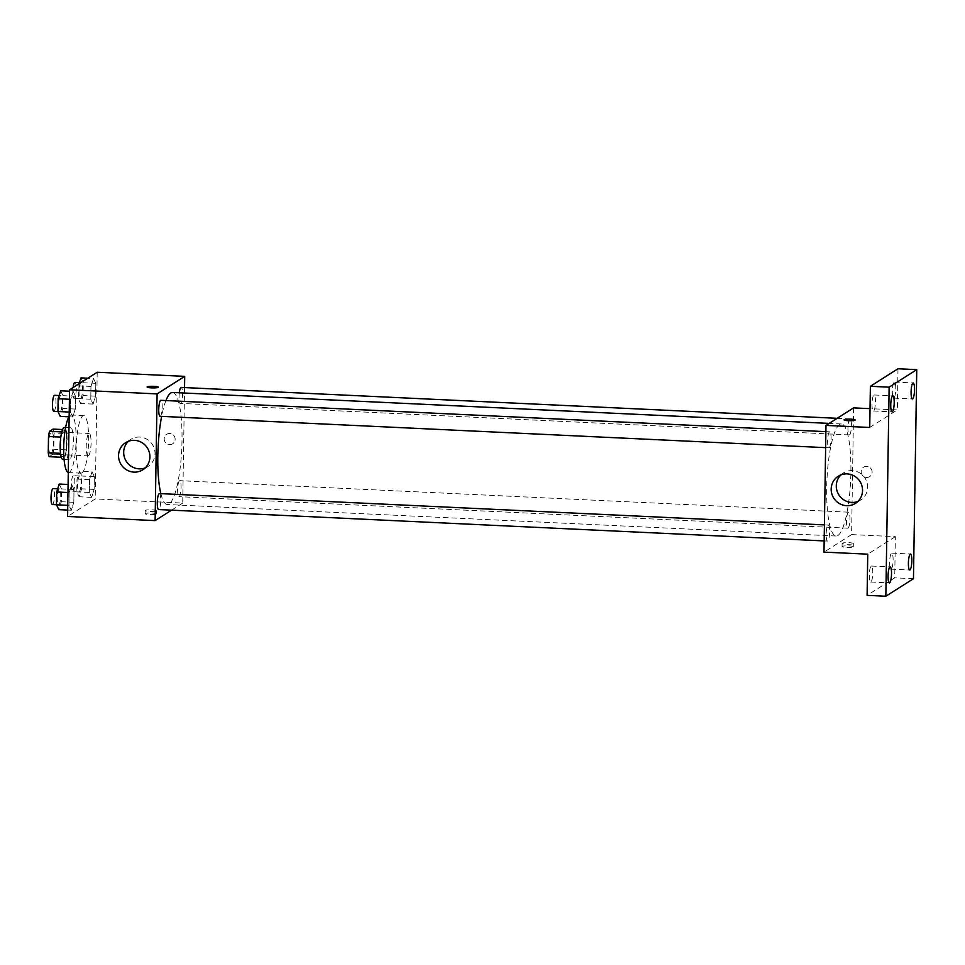 <?xml version="1.0" encoding="UTF-8"?>
<svg xmlns="http://www.w3.org/2000/svg" width="965" height="965" viewBox="0 0 965 965"><rect width="100%" height="100%" fill="white"/><g stroke="black" fill="none" stroke-linecap="round" stroke-linejoin="round"><path stroke-width="0.72" stroke-dasharray="4.83 3.62" d="M88.466 455.745A11.206 2.364 92.7 0 0 91.048 443.948A11.206 2.364 92.7 0 0 89.178 433.466A11.206 2.364 92.7 0 0 86.283 444.551A11.206 2.364 92.7 0 0 88.117 455.854A11.206 2.364 92.7 0 0 88.466 455.745M50.964 453.984A11.206 2.364 92.7 0 0 53.533 442.175A11.206 2.364 92.7 0 0 51.664 431.705A11.206 2.364 92.7 0 0 48.769 442.778A11.206 2.364 92.7 0 0 50.614 454.081A11.206 2.364 92.7 0 0 50.964 453.984M54.028 433.008L53.775 449.268A15.211 3.209 92.7 0 1 52.713 454.443L65.21 455.022A15.211 3.209 92.7 0 0 66.271 449.859L66.537 433.599L54.028 433.008A15.211 3.209 92.7 0 0 53.111 429.099M52.713 454.443L49.167 456.686M66.271 449.859L53.775 449.268M65.21 455.022L61.302 457.253M66.537 433.599A15.211 3.209 92.7 0 0 65.608 429.69L62.604 429.546M61.676 457.277A15.211 3.209 92.7 0 1 60.747 453.357L61.012 437.109A15.211 3.209 92.7 0 1 62.074 431.934L65.608 429.69M64.39 427.495A16.007 3.377 -87.3 0 1 67.092 441.294A16.007 3.377 -87.3 0 1 62.894 459.473M73.34 441.584A16.007 3.377 92.7 0 0 70.65 427.784A16.007 3.377 92.7 0 0 66.513 443.611A16.007 3.377 92.7 0 0 69.142 459.762A16.007 3.377 92.7 0 0 69.649 459.617A16.007 3.377 92.7 0 0 73.34 441.584M68.286 472.512A28.817 6.092 92.7 0 0 68.539 472.56A28.817 6.092 92.7 0 0 69.444 472.283A28.817 6.092 92.7 0 0 76.054 441.946A28.817 6.092 92.7 0 0 71.253 414.998A28.817 6.092 92.7 0 0 68.973 416.808M81.953 472.874A28.817 6.092 92.7 0 0 88.563 442.525A28.817 6.092 92.7 0 0 83.75 415.589A28.817 6.092 92.7 0 0 76.319 444.081A28.817 6.092 92.7 0 0 81.036 473.14A28.817 6.092 92.7 0 0 81.953 472.874M93.496 378.485L95.812 383.346L95.607 396.157L93.086 404.082L90.77 399.221L90.975 386.422L93.496 378.485L95.812 383.346L95.607 396.157L93.086 404.082L90.77 399.221L90.975 386.422L93.496 378.485L87.791 378.208M73.171 391.38L75.487 396.253L75.282 409.051L72.761 416.989L70.445 412.115L70.65 399.317L73.171 391.38L75.487 396.253L75.282 409.051L72.761 416.989L70.445 412.115L70.65 399.317L73.171 391.38L69.564 391.211M97.2 372.249L95.209 498.953L67.586 516.48M92.025 471.74L94.341 476.601L94.136 489.412L91.627 497.349L89.311 492.476L89.504 479.677L92.025 471.74L94.341 476.601L94.136 489.412L91.627 497.349L89.311 492.476L89.504 479.677L92.025 471.74L79.528 471.149L81.844 476.022L81.639 488.821L79.118 496.758L76.802 491.885L77.007 479.086L79.528 471.149M71.7 484.647L74.016 489.508L73.81 502.307L71.301 510.244L68.985 505.383L69.178 492.572L71.7 484.647L74.016 489.508L73.81 502.307L71.301 510.244L68.985 505.383L69.178 492.572L71.7 484.647L68.093 484.478M184.544 387.568L182.723 503.079L95.209 498.953M169.575 444.6A5.597 5.416 -122.4 0 0 174.243 436.156A5.597 5.416 -122.4 0 0 164.412 440.438A5.597 5.416 -122.4 0 0 172.663 443.791A5.597 5.416 -122.4 0 0 174.243 436.156A5.597 5.416 -122.4 0 0 164.412 440.45A5.597 5.416 -122.4 0 0 169.575 444.6M160.853 493.646A56.091 11.845 92.7 0 0 167.271 504.514A56.091 11.845 92.7 0 0 169.044 503.983A56.091 11.845 92.7 0 0 181.915 444.913A56.091 11.845 92.7 0 0 172.554 392.466M165.932 400.547A56.091 11.845 92.7 0 0 161.638 416.373M182.723 503.079L171.553 510.171M160.106 416.301A7.997 1.689 92.7 0 0 160.359 416.229A7.997 1.689 92.7 0 0 162.192 407.797A7.997 1.689 92.7 0 0 160.853 400.318M179.321 392.779A7.997 1.689 92.7 0 0 180.431 403.406A7.997 1.689 92.7 0 0 180.684 403.322A7.997 1.689 92.7 0 0 182.518 394.902A7.997 1.689 92.7 0 0 181.179 387.411M179.213 496.589A7.997 1.689 92.7 0 0 181.058 488.157A7.997 1.689 92.7 0 0 179.719 480.667A7.997 1.689 92.7 0 0 177.656 488.592A7.997 1.689 92.7 0 0 178.971 496.661A7.997 1.689 92.7 0 0 179.213 496.589M159.394 493.573A7.997 1.689 -87.3 0 1 160.709 501.643A7.997 1.689 -87.3 0 1 158.634 509.556M156.185 514.068A5.597 0.808 0.9 0 0 156.318 513.899A5.597 0.808 0.9 0 0 150.733 513.006A5.597 0.808 0.9 0 0 145.124 513.718A5.597 0.808 0.9 0 0 150.106 514.598A5.597 0.808 0.9 0 0 156.185 514.068M156.246 510.871A5.597 0.808 0.9 0 0 156.378 510.702A5.597 0.808 0.9 0 0 150.781 509.81A5.597 0.808 0.9 0 0 145.172 510.533A5.597 0.808 0.9 0 0 150.154 511.402A5.597 0.808 0.9 0 0 156.246 510.871M158.308 387.194L158.308 387.194A5.597 0.808 -179.1 0 1 152.699 387.906A5.597 0.808 -179.1 0 1 147.114 387.013L147.114 387.013M128.357 441.294A16.055 15.524 57.6 0 1 152.47 444.636A16.055 15.524 57.6 0 1 145.233 467.88M837.922 535.491A56.091 11.845 92.7 0 0 850.792 476.433A56.091 11.845 92.7 0 0 841.432 423.973A56.091 11.845 92.7 0 0 826.957 479.436A56.091 11.845 92.7 0 0 836.148 536.021A56.091 11.845 92.7 0 0 837.922 535.491M828.018 525.153A7.997 1.689 -87.3 0 1 828.272 525.081A7.997 1.689 -87.3 0 1 829.586 533.163A7.997 1.689 -87.3 0 1 827.512 541.076A7.997 1.689 -87.3 0 1 826.185 533.585A7.997 1.689 -87.3 0 1 828.018 525.153M849.562 434.841A7.997 1.689 92.7 0 0 851.395 426.409A7.997 1.689 92.7 0 0 850.056 418.919A7.997 1.689 92.7 0 0 847.994 426.832A7.997 1.689 92.7 0 0 849.309 434.913A7.997 1.689 92.7 0 0 849.562 434.841M848.09 528.096A7.997 1.689 92.7 0 0 849.936 519.665A7.997 1.689 92.7 0 0 848.597 512.186A7.997 1.689 92.7 0 0 846.534 520.099A7.997 1.689 92.7 0 0 847.837 528.169A7.997 1.689 92.7 0 0 848.09 528.096M829.237 447.736A7.997 1.689 92.7 0 0 831.07 439.304A7.997 1.689 92.7 0 0 829.731 431.825A7.997 1.689 92.7 0 0 827.668 439.738A7.997 1.689 92.7 0 0 828.983 447.808A7.997 1.689 92.7 0 0 829.237 447.736M853.591 407.881L851.6 534.586L823.989 552.113M897.993 368.763L897.353 409.932L870.032 408.653M913.469 578.711L894.712 577.83L867.101 595.357M851.6 534.586L895.363 536.649L894.712 577.83M866.558 477.434A5.597 5.416 -122.4 0 0 871.226 468.99A5.597 5.416 -122.4 0 0 861.395 473.272A5.597 5.416 -122.4 0 0 869.646 476.626A5.597 5.416 -122.4 0 0 871.226 468.99A5.597 5.416 -122.4 0 0 861.395 473.272A5.597 5.416 -122.4 0 0 866.558 477.434M869.73 427.471L897.353 409.932M895.363 536.649L867.74 554.175M853.169 546.902A5.597 0.808 0.9 0 0 853.301 546.733A5.597 0.808 0.9 0 0 847.716 545.84A5.597 0.808 0.9 0 0 842.095 546.552A5.597 0.808 0.9 0 0 847.089 547.432A5.597 0.808 0.9 0 0 853.169 546.902M853.217 543.705A5.597 0.808 0.9 0 0 853.35 543.536A5.597 0.808 0.9 0 0 847.765 542.644A5.597 0.808 0.9 0 0 842.155 543.367A5.597 0.808 0.9 0 0 847.137 544.236A5.597 0.808 0.9 0 0 853.217 543.705M855.292 420.028L855.292 420.028A5.597 0.808 -179.1 0 1 849.683 420.74A5.597 0.808 -179.1 0 1 844.098 419.847L844.098 419.847M840.985 474.864A16.055 15.524 57.6 0 1 865.098 478.206A16.055 15.524 57.6 0 1 857.861 501.462M892.323 391.175A7.997 1.689 92.7 0 0 893.674 398.075A7.997 1.689 92.7 0 0 895.737 390.162A7.997 1.689 92.7 0 0 894.434 382.08A7.997 1.689 92.7 0 0 892.323 391.175M871.998 404.082A7.997 1.689 92.7 0 0 873.349 410.969A7.997 1.689 92.7 0 0 875.412 403.056A7.997 1.689 92.7 0 0 874.109 394.987A7.997 1.689 92.7 0 0 871.998 404.082M889.634 562.233A7.997 1.689 92.7 0 0 890.985 569.133A7.997 1.689 92.7 0 0 893.059 561.22A7.997 1.689 92.7 0 0 891.744 553.138A7.997 1.689 92.7 0 0 889.634 562.233M869.308 575.14A7.997 1.689 92.7 0 0 870.659 582.028A7.997 1.689 92.7 0 0 872.734 574.115A7.997 1.689 92.7 0 0 871.419 566.045A7.997 1.689 92.7 0 0 869.308 575.14M59.203 484.056L61.519 488.917L61.314 501.728L58.793 509.653M58.877 504.779A7.997 1.689 92.7 0 0 60.711 496.348A7.997 1.689 92.7 0 0 59.372 488.857A7.997 1.689 92.7 0 0 57.309 496.782A7.997 1.689 92.7 0 0 58.624 504.852A7.997 1.689 92.7 0 0 58.877 504.779M74.016 489.508L61.519 488.917M73.81 502.307L61.314 501.728M71.301 510.244L67.695 510.075M68.985 505.383L67.767 505.322M69.178 492.572L67.972 492.524M52.375 504.55A7.997 1.689 92.7 0 0 52.617 504.478A7.997 1.689 92.7 0 0 54.462 496.046A7.997 1.689 92.7 0 0 53.123 488.567M60.662 390.801L62.978 395.662L62.773 408.46L60.264 416.397M60.337 411.512A7.997 1.689 92.7 0 0 62.17 403.093A7.997 1.689 92.7 0 0 60.843 395.602A7.997 1.689 92.7 0 0 58.769 403.515A7.997 1.689 92.7 0 0 60.083 411.597A7.997 1.689 92.7 0 0 60.337 411.512M75.487 396.253L62.978 395.662M75.282 409.051L62.773 408.46M72.761 416.989L69.154 416.82M70.445 412.115L69.227 412.067M70.65 399.317L69.432 399.257M53.835 411.295A7.997 1.689 92.7 0 0 54.088 411.223A7.997 1.689 92.7 0 0 55.922 402.791A7.997 1.689 92.7 0 0 54.583 395.312M79.202 491.873A7.997 1.689 92.7 0 0 81.036 483.441A7.997 1.689 92.7 0 0 79.697 475.962A7.997 1.689 92.7 0 0 77.634 483.875A7.997 1.689 92.7 0 0 78.949 491.945A7.997 1.689 92.7 0 0 79.202 491.873M94.341 476.601L81.844 476.022M94.136 489.412L81.639 488.821M91.627 497.349L79.118 496.758M89.311 492.476L76.802 491.885M89.504 479.677L77.007 479.086M72.942 491.583A7.997 1.689 92.7 0 0 74.788 483.151A7.997 1.689 92.7 0 0 73.449 475.661A7.997 1.689 92.7 0 0 71.386 483.574A7.997 1.689 92.7 0 0 72.701 491.655A7.997 1.689 92.7 0 0 72.942 491.583M80.988 377.894L83.304 382.755L83.099 395.566L80.59 403.503L78.274 398.629L79.142 383.708M80.662 398.617A7.997 1.689 92.7 0 0 82.495 390.186A7.997 1.689 92.7 0 0 81.169 382.695A7.997 1.689 92.7 0 0 79.094 390.62A7.997 1.689 92.7 0 0 80.409 398.69A7.997 1.689 92.7 0 0 80.662 398.617M95.812 383.346L83.304 382.755M95.607 396.157L83.099 395.566M93.086 404.082L80.59 403.503M90.77 399.221L78.274 398.629M90.975 386.422L78.467 385.831M73.087 387.556A7.997 1.689 92.7 0 0 74.16 398.4A7.997 1.689 92.7 0 0 74.414 398.316A7.997 1.689 92.7 0 0 76.247 389.896A7.997 1.689 92.7 0 0 74.908 382.405M50.614 454.081L88.117 455.854M51.664 431.705L89.178 433.466M70.65 427.784L65.596 427.543M69.142 459.762L64.088 459.521M83.75 415.589L71.253 414.998M81.036 473.14L68.539 472.56M145.172 510.533L145.124 513.718M156.378 510.702L156.318 513.899M130.758 439.401L125.619 442.67M147.971 466.517L142.832 469.774M841.432 423.973L829.152 423.394M836.148 536.021L167.271 504.514M824.158 540.919L827.512 541.076M824.412 524.9L828.272 525.081M850.056 418.919L837.15 418.315M849.309 434.913L180.431 403.406M848.597 512.186L179.719 480.667M847.837 528.169L178.971 496.661M829.731 431.825L825.871 431.644M828.983 447.808L825.63 447.651M842.155 543.367L842.095 546.552M853.35 543.536L853.301 546.733M843.386 472.971L838.247 476.24M860.599 500.087L855.46 503.356M893.674 398.075L912.432 398.955M894.434 382.08L913.179 382.972M890.985 569.133L909.742 570.013M891.744 553.138L910.49 554.031M870.659 582.028L889.416 582.92M871.419 566.045L890.164 566.925M873.349 410.969L892.106 411.862M874.109 394.987L892.854 395.867M59.372 488.857L57.695 488.785M58.624 504.852L56.477 504.755M60.843 395.602L59.167 395.529M60.083 411.597L57.948 411.488M79.697 475.962L73.449 475.661M78.949 491.945L72.701 491.655M81.169 382.695L79.492 382.623M80.409 398.69L74.16 398.4"/><path stroke-width="1.45" d="M60.53 453.345L48.25 452.766L48.503 436.518A15.211 3.209 92.7 0 1 49.565 431.343L53.111 429.099L62.604 429.546M48.25 452.766A15.211 3.209 92.7 0 0 49.167 456.686L61.302 457.253M64.088 459.521L62.894 459.473A16.007 3.377 -87.3 0 1 60.264 443.321A16.007 3.377 -87.3 0 1 64.39 427.495L65.596 427.543M60.819 437.097L48.503 436.518M61.82 431.922L49.565 431.343M68.973 416.808A28.817 6.092 92.7 0 0 63.678 448.146A28.817 6.092 92.7 0 0 68.286 472.512M171.553 510.171L155.112 520.605L67.586 516.48L69.576 389.776L97.2 372.249L184.713 376.362L184.544 387.568M829.152 423.394L172.554 392.466A56.091 11.845 92.7 0 0 165.932 400.547M161.638 416.373A56.091 11.845 92.7 0 0 160.853 493.646M155.112 520.605L157.102 393.901L184.713 376.362M825.871 431.644L160.853 400.318A7.997 1.689 92.7 0 0 158.791 408.231A7.997 1.689 92.7 0 0 160.106 416.301L825.63 447.651M837.15 418.315L181.179 387.411A7.997 1.689 92.7 0 0 179.321 392.779M824.158 540.919L158.634 509.556A7.997 1.689 -87.3 0 1 157.307 502.077A7.997 1.689 -87.3 0 1 159.141 493.646A7.997 1.689 -87.3 0 1 159.394 493.573L824.412 524.9M157.102 393.901L69.576 389.776M133.978 472.114A16.055 15.524 57.6 0 1 125.619 442.67A16.055 15.524 57.6 0 1 147.331 447.905A16.055 15.524 57.6 0 1 133.978 472.114M147.114 387.013A5.597 0.808 -179.1 0 1 147.247 386.844A5.597 0.808 -179.1 0 1 153.326 386.314A5.597 0.808 -179.1 0 1 158.308 387.182A5.597 0.808 -179.1 0 1 152.699 387.906A5.597 0.808 -179.1 0 1 147.114 387.013A5.597 0.808 -179.1 0 1 147.247 386.844A5.597 0.808 -179.1 0 1 153.314 386.314A5.597 0.808 -179.1 0 1 158.308 387.194M145.233 467.88A16.055 15.524 57.6 0 1 128.357 441.294M885.846 596.237L889.139 387.17L916.75 369.643L913.469 578.711L885.846 596.237L867.101 595.357L867.74 554.175L823.989 552.113L825.98 425.408L853.591 407.881L870.032 408.653M916.75 369.643L897.993 368.763L870.382 386.29L889.139 387.17M825.98 425.408L869.73 427.471L870.382 386.29M846.607 505.684A16.055 15.524 57.6 0 1 838.247 476.24A16.055 15.524 57.6 0 1 859.972 481.475A16.055 15.524 57.6 0 1 846.607 505.684M844.098 419.847A5.597 0.808 -179.1 0 1 844.218 419.679A5.597 0.808 -179.1 0 1 850.31 419.148A5.597 0.808 -179.1 0 1 855.292 420.016A5.597 0.808 -179.1 0 1 849.683 420.74A5.597 0.808 -179.1 0 1 844.098 419.847A5.597 0.808 -179.1 0 1 844.218 419.679A5.597 0.808 -179.1 0 1 850.298 419.148A5.597 0.808 -179.1 0 1 855.292 420.028M857.861 501.462A16.055 15.524 57.6 0 1 840.985 474.864M894.205 402.767A7.997 1.689 -87.3 0 1 892.106 411.862A7.997 1.689 -87.3 0 1 890.755 404.962A7.997 1.689 -87.3 0 1 892.854 395.867A7.997 1.689 -87.3 0 1 894.205 402.767M891.515 573.825A7.997 1.689 -87.3 0 1 889.416 582.92A7.997 1.689 -87.3 0 1 888.065 576.021A7.997 1.689 -87.3 0 1 890.164 566.925A7.997 1.689 -87.3 0 1 891.515 573.825M911.841 560.918A7.997 1.689 -87.3 0 1 909.742 570.013A7.997 1.689 -87.3 0 1 908.391 563.114A7.997 1.689 -87.3 0 1 910.49 554.031A7.997 1.689 -87.3 0 1 911.841 560.918M914.53 389.86A7.997 1.689 -87.3 0 1 912.432 398.955A7.997 1.689 -87.3 0 1 911.081 392.055A7.997 1.689 -87.3 0 1 913.179 382.972A7.997 1.689 -87.3 0 1 914.53 389.86M67.695 510.075L58.793 509.653L56.477 504.792L56.682 491.993L59.203 484.056L68.093 484.478M67.767 505.322L56.477 504.792M67.972 492.524L56.682 491.993M57.695 488.785L53.123 488.567A7.997 1.689 92.7 0 0 51.061 496.48A7.997 1.689 92.7 0 0 52.375 504.55L56.477 504.755M69.154 416.82L60.264 416.397L57.948 411.536L58.141 398.726L60.662 390.801L69.564 391.211M69.227 412.067L53.835 411.295A7.997 1.689 92.7 0 1 52.52 403.225A7.997 1.689 92.7 0 1 54.583 395.312L59.167 395.529M69.432 399.257L58.141 398.726M79.142 383.708L80.988 377.894L87.791 378.208M79.492 382.623L74.908 382.405A7.997 1.689 92.7 0 0 73.087 387.556"/></g></svg>
